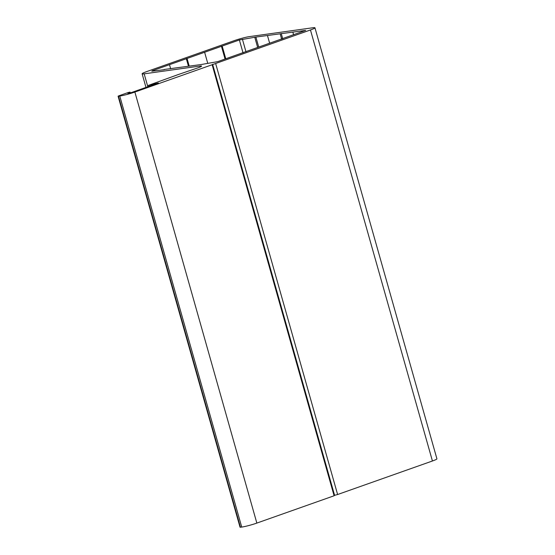 <?xml version="1.0" encoding="UTF-8"?>
<svg xmlns="http://www.w3.org/2000/svg" width="555" height="555" viewBox="0 0 555 555"><rect width="100%" height="100%" fill="white"/><g stroke="black" fill="none" stroke-linecap="round" stroke-linejoin="round"><path stroke-width="0.83" d="M178.113 74.599L148.58 85.31L158.369 83.028L129.246 93.323L127.872 93.642L130.071 92.109L128.011 92.581L118.985 95.772L118.083 96.209L119.762 96.043A11.246 1.061 -15.8 0 0 134.879 92.054L310.46 29.97A11.246 1.061 -15.8 0 0 314.949 27.792A11.246 1.061 -15.8 0 0 312.902 27.75L249.528 36.595A11.246 1.061 -15.8 0 0 234.411 40.584L146.617 71.623A11.246 1.061 -15.8 0 0 142.129 73.801A11.246 1.061 -15.8 0 0 144.175 73.843L199.946 66.059A8.998 0.846 164.2 0 1 201.583 66.094A8.998 0.846 164.2 0 1 197.996 67.835L178.113 74.599M118.083 96.209L240.051 527.243L241.73 527.077A11.246 1.061 -15.8 0 0 256.847 523.087L334.103 495.768L212.135 64.734M334.103 495.768L334.589 495.324L212.62 64.29M334.589 495.324L337.613 494.526L215.645 63.492M337.613 494.526L432.428 460.997A11.246 1.061 -15.8 0 0 436.917 458.818L314.949 27.792M164.287 69.687L151.806 71.2L152.292 70.756L239.378 39.967L255.883 37.06L305.68 30.4L217.699 61.633L201.194 64.533L164.225 69.472M170.662 68.799L169.497 64.671M188.423 66.094L186.3 58.573M189.186 65.983L187.056 58.469M207.764 63.395L204.615 52.26M225.059 59.031L221.41 46.155M225.774 58.774L222.173 46.051M257.673 47.494L254.828 37.435M258.727 47.12L255.883 37.06M269.654 43.262L267.503 35.666M281.669 39.176L280.178 33.897M282.724 38.801L281.232 33.522M293.602 34.792L292.853 32.128M149.475 86.171L149.246 85.359M130.258 92.969L130.03 92.158M240.461 527.25L118.493 96.216M241.73 527.077L119.762 96.043M256.847 523.087L134.879 92.054M432.428 460.997L310.46 29.97M147.831 86.753L144.175 73.843M200.209 66.982L199.946 66.059M152.396 71.123L152.292 70.756M243.021 52.836L239.378 39.967M245.976 51.795L242.403 39.169M148.331 86.58L148.046 85.567M130.307 92.949L130.071 92.109M145.979 87.406L142.129 73.801"/></g></svg>
